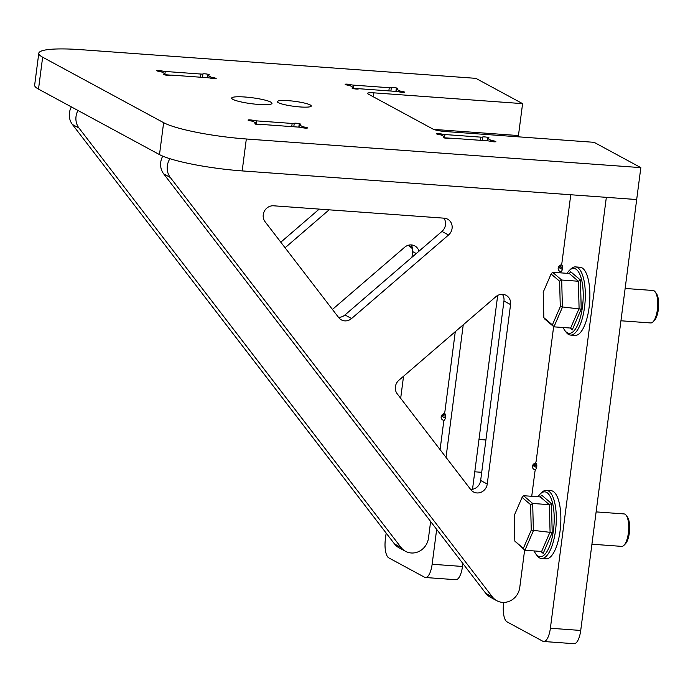 <?xml version="1.0" encoding="UTF-8"?>
<svg xmlns="http://www.w3.org/2000/svg" width="693" height="693" viewBox="0 0 693 693"><rect width="100%" height="100%" fill="white"/><g stroke="black" fill="none" stroke-linecap="round" stroke-linejoin="round"><path stroke-width="1.04" d="M503.698 602.416L503.629 602.945A16.268 5.769 -85.8 0 0 507.059 621.881L542.801 641.224A16.268 5.769 -85.8 0 0 543.702 641.493A16.268 5.769 -85.8 0 0 550.381 628.248L606.34 197.34L636.685 199.541L640.834 167.628L246.327 138.99L242.178 170.911A65.09 9.615 -172.6 0 1 159.494 154.6L38.505 89.12A65.09 9.615 -172.6 0 1 34.65 85.144L38.799 53.222A65.09 9.615 7.4 0 0 42.645 57.198L38.505 89.12M550.381 628.248L580.725 630.448L636.685 199.541L242.178 170.911M536.806 465.427L533.913 465.22A3.257 1.152 -85.8 0 1 533.731 465.168L532.995 464.769M533.913 465.22A3.257 1.152 -85.8 0 0 534.892 464.085L536.677 464.215M531.73 496.292L534.918 471.725A3.257 1.152 -85.8 0 1 535.828 469.256A3.257 1.152 -85.8 0 0 536.815 465.687A3.257 1.152 -85.8 0 0 535.871 462.95A3.257 1.152 -85.8 0 0 534.892 464.085M562.543 267.281L559.649 267.065A3.257 1.152 -85.8 0 1 559.468 267.013L558.74 266.623M559.649 267.065A3.257 1.152 -85.8 0 0 560.628 265.93L562.413 266.06M560.776 272.869A3.257 1.152 -85.8 0 1 561.564 271.11A3.257 1.152 -85.8 0 0 562.551 267.541A3.257 1.152 -85.8 0 0 561.607 264.795A3.257 1.152 -85.8 0 0 560.628 265.93M580.725 630.448A16.268 5.769 94.2 0 1 574.047 643.702L543.702 641.493M167.914 75.364A3.257 0.476 -172.6 0 1 163.591 74.35A3.257 0.476 -172.6 0 1 164.345 74.142A3.257 0.476 7.4 0 0 165.099 73.943A3.257 0.476 7.4 0 0 164.908 73.744L161.902 72.115A3.257 0.476 7.4 0 0 159.433 71.483A3.257 0.476 -172.6 0 1 156.765 70.66A3.257 0.476 -172.6 0 1 158.662 70.469A3.257 0.476 -172.6 0 1 162.075 70.972A3.257 0.476 7.4 0 0 165.255 71.466L200.866 74.047A3.257 0.476 7.4 0 0 202.945 73.943A3.257 0.476 -172.6 0 1 206.436 73.986A3.257 0.476 -172.6 0 1 209.347 74.844A3.257 0.476 -172.6 0 1 208.593 75.052A3.257 0.476 7.4 0 0 207.839 75.26A3.257 0.476 7.4 0 0 208.03 75.459L211.036 77.088A3.257 0.476 7.4 0 0 213.505 77.711A3.257 0.476 -172.6 0 1 216.173 78.534A3.257 0.476 -172.6 0 1 214.042 78.716A3.257 0.476 -172.6 0 1 210.863 78.222A3.257 0.476 7.4 0 0 207.683 77.737L172.072 75.156A3.257 0.476 7.4 0 0 169.993 75.26A3.257 0.476 -172.6 0 1 167.914 75.364M356.306 89.042A3.257 0.476 -172.6 0 1 351.983 88.028A3.257 0.476 -172.6 0 1 352.737 87.82A3.257 0.476 7.4 0 0 353.499 87.613A3.257 0.476 7.4 0 0 353.3 87.413L350.294 85.785A3.257 0.476 7.4 0 0 347.825 85.161A3.257 0.476 -172.6 0 1 345.157 84.338A3.257 0.476 -172.6 0 1 347.054 84.148A3.257 0.476 -172.6 0 1 350.467 84.65A3.257 0.476 7.4 0 0 353.647 85.135L389.258 87.725A3.257 0.476 7.4 0 0 391.337 87.613A3.257 0.476 -172.6 0 1 394.828 87.665A3.257 0.476 -172.6 0 1 397.739 88.522A3.257 0.476 -172.6 0 1 396.985 88.73A3.257 0.476 7.4 0 0 396.231 88.938A3.257 0.476 7.4 0 0 396.422 89.137L399.428 90.766A3.257 0.476 7.4 0 0 401.897 91.389A3.257 0.476 -172.6 0 1 404.565 92.212A3.257 0.476 -172.6 0 1 402.434 92.386A3.257 0.476 -172.6 0 1 399.255 91.9A3.257 0.476 7.4 0 0 396.075 91.415L360.464 88.825A3.257 0.476 7.4 0 0 358.385 88.938A3.257 0.476 -172.6 0 1 356.306 89.042M493.728 141.796A3.257 0.476 -172.6 0 1 490.549 141.303A3.257 0.476 7.4 0 0 487.37 140.818L451.758 138.236A3.257 0.476 7.4 0 0 449.679 138.34A3.257 0.476 -172.6 0 1 447.6 138.444A3.257 0.476 -172.6 0 1 443.269 137.431A3.257 0.476 -172.6 0 1 444.031 137.223A3.257 0.476 7.4 0 0 444.785 137.023A3.257 0.476 7.4 0 0 444.594 136.824L441.588 135.196A3.257 0.476 7.4 0 0 439.111 134.563A3.257 0.476 -172.6 0 1 436.451 133.74A3.257 0.476 -172.6 0 1 438.348 133.55A3.257 0.476 -172.6 0 1 441.762 134.052A3.257 0.476 7.4 0 0 444.932 134.546L480.552 137.127A3.257 0.476 7.4 0 0 482.631 137.023A3.257 0.476 -172.6 0 1 486.122 137.067A3.257 0.476 -172.6 0 1 489.033 137.924A3.257 0.476 -172.6 0 1 488.279 138.132A3.257 0.476 7.4 0 0 487.517 138.34A3.257 0.476 7.4 0 0 487.707 138.539L490.722 140.168A3.257 0.476 7.4 0 0 493.191 140.792A3.257 0.476 -172.6 0 1 495.85 141.615A3.257 0.476 -172.6 0 1 493.728 141.796M259.208 124.775A3.257 0.476 -172.6 0 1 254.877 123.761A3.257 0.476 -172.6 0 1 255.639 123.553A3.257 0.476 7.4 0 0 256.393 123.345A3.257 0.476 7.4 0 0 256.202 123.146L253.196 121.518A3.257 0.476 7.4 0 0 250.719 120.894A3.257 0.476 -172.6 0 1 248.059 120.071A3.257 0.476 -172.6 0 1 249.956 119.872A3.257 0.476 -172.6 0 1 253.369 120.383A3.257 0.476 7.4 0 0 256.54 120.868L292.16 123.449A3.257 0.476 7.4 0 0 294.239 123.345A3.257 0.476 -172.6 0 1 297.73 123.389A3.257 0.476 -172.6 0 1 300.641 124.255A3.257 0.476 -172.6 0 1 299.887 124.463A3.257 0.476 7.4 0 0 299.125 124.662A3.257 0.476 7.4 0 0 299.315 124.861L302.33 126.49A3.257 0.476 7.4 0 0 304.799 127.122A3.257 0.476 -172.6 0 1 307.458 127.945A3.257 0.476 -172.6 0 1 305.336 128.118A3.257 0.476 -172.6 0 1 302.157 127.633A3.257 0.476 7.4 0 0 298.978 127.14L263.366 124.558A3.257 0.476 7.4 0 0 261.287 124.662A3.257 0.476 -172.6 0 1 259.208 124.775M288.548 100.693A17.082 2.521 -172.6 0 1 311.27 106.02A17.082 2.521 -172.6 0 1 300.104 106.947A17.082 2.521 -172.6 0 1 277.382 101.62A17.082 2.521 -172.6 0 1 288.548 100.693M244.967 97.011A20.34 3.006 -172.6 0 1 272.011 103.352A20.34 3.006 -172.6 0 1 258.714 104.452A20.34 3.006 -172.6 0 1 231.67 98.111A20.34 3.006 -172.6 0 1 244.967 97.011M38.799 53.222A65.09 9.615 7.4 0 1 81.341 49.705L475.848 78.344L522.591 103.638L373.899 92.845A9.763 1.438 -172.6 0 0 367.515 93.373A9.763 1.438 -172.6 0 0 368.096 93.971L432.986 129.089A9.763 1.438 -172.6 0 0 445.391 131.531L594.092 142.325L640.834 167.628M159.494 154.6L163.635 122.678L42.645 57.198M522.591 103.638L518.451 135.559L488.106 133.351L487.941 134.624M433.688 129.4L518.451 135.559L518.286 136.824M163.635 122.678A65.09 9.615 7.4 0 0 246.327 138.99M561.252 271.526A3.257 3.006 -61.6 0 1 560.057 265.462A3.257 3.006 118.4 0 0 561.936 262.803L570.72 195.149A16.268 15.021 118.4 0 0 570.772 194.759M535.533 469.646A3.257 3.006 -61.6 0 1 534.329 463.582A3.257 3.006 118.4 0 0 536.2 460.923L553.646 326.594M495.902 296.673A9.763 9.018 -61.6 0 1 502.702 294.334A9.763 9.018 -61.6 0 1 506.107 295.331A9.763 9.018 -61.6 0 1 510.559 304.574L487.248 484.035A9.763 9.018 -61.6 0 1 473.501 491.961A9.763 9.018 -61.6 0 1 470.833 489.682L397.176 393.754A9.763 9.018 -61.6 0 1 398.934 380.214L495.902 296.673M524.636 550.025L519.759 587.517A16.268 15.021 118.4 0 1 496.846 600.727A16.268 15.021 118.4 0 1 492.394 596.924L170.305 177.469L163.704 173.9A16.268 15.021 -61.6 0 1 162.751 156.133M496.846 600.727L490.246 597.158A16.268 15.021 -61.6 0 1 485.793 593.355L163.704 173.9M470.616 489.397A9.763 9.018 118.4 0 0 480.656 480.466L487.248 484.035M510.559 304.574L503.958 301.005L480.656 480.466M503.958 301.005A9.763 9.018 118.4 0 0 502.382 294.317M338.479 317.316A9.763 9.018 118.4 0 0 344.967 314.969L351.568 318.537A9.763 9.018 -61.6 0 1 341.363 319.889A9.763 9.018 -61.6 0 1 338.695 317.602L265.038 221.673A9.763 9.018 -61.6 0 1 264.414 211.096A9.763 9.018 -61.6 0 1 273.596 205.795L444.222 218.182A9.763 9.018 -61.6 0 1 447.626 219.17A9.763 9.018 -61.6 0 1 448.536 234.996L351.568 318.537M448.536 234.996L441.935 231.427L344.967 314.969M441.935 231.427A9.763 9.018 118.4 0 0 443.901 218.156M256.28 124.22A6.506 6.012 -61.6 0 1 257.354 124.203L261.928 124.532M444.672 137.89A6.506 6.012 -61.6 0 1 445.72 137.872L450.32 138.21M169.941 158.706A16.268 15.021 118.4 0 0 170.305 177.469M441.71 415.358L442.437 415.757A3.257 1.152 -85.8 0 0 442.619 415.809A3.257 1.152 -85.8 0 0 443.598 414.683A3.257 1.152 94.2 0 1 444.577 413.548A3.257 1.152 94.2 0 1 445.443 417.385A3.257 1.152 94.2 0 1 444.534 419.854A3.257 1.152 -85.8 0 0 443.624 422.314L440.081 449.636M462.872 563.496L462.482 566.458A16.268 5.769 94.2 0 1 455.812 579.712L425.459 577.512A16.268 5.769 -85.8 0 1 424.566 577.234L388.816 557.891A16.268 5.769 -85.8 0 1 385.395 538.955L386.157 533.082M463.236 324.818L446.023 457.371M436.668 529.374L432.137 564.258L462.482 566.458M497.687 295.443L472.513 489.267M425.459 577.512A16.268 5.769 -85.8 0 0 432.137 564.258M444.239 420.235A3.257 3.006 -61.6 0 1 443.035 414.171A3.257 3.006 118.4 0 0 444.915 411.521L455.284 331.67M332.432 309.45L404.608 247.271A9.763 9.018 -61.6 0 1 411.408 244.932A9.763 9.018 -61.6 0 1 414.812 245.92A9.763 9.018 -61.6 0 1 418.988 251.204M430.63 521.508L428.473 538.115A16.268 15.021 118.4 0 1 405.552 551.325A16.268 15.021 118.4 0 1 401.1 547.522L79.011 128.066L72.418 124.497A16.268 15.021 -61.6 0 1 71.362 106.904M405.552 551.325L398.951 547.747A16.268 15.021 -61.6 0 1 394.499 543.944L72.418 124.497M416.268 253.543L412.673 251.602L411.937 257.276M412.673 251.602A9.763 9.018 118.4 0 0 411.088 244.915M319.204 209.113L280.795 242.204M164.986 74.818A6.506 6.012 -61.6 0 1 166.06 74.792L170.634 75.13M353.378 88.487A6.506 6.012 -61.6 0 1 354.426 88.47L359.026 88.799M77.962 110.473A16.268 15.021 118.4 0 0 79.011 128.066M476.16 133.766A16.268 15.021 118.4 0 0 474.87 132.389M403.543 376.238L400.675 398.319M329.114 209.832L285.074 247.773M412.647 248.865L408.394 245.235M408.931 245.105L412.517 248.146M655.162 291.857L656.349 293.46A14.648 5.197 94.2 0 1 658.35 309.502A14.648 5.197 94.2 0 1 654.383 320.487L652.979 321.89A16.268 5.769 -85.8 0 0 657.38 309.693A16.268 5.769 -85.8 0 0 655.162 291.857A16.268 5.769 -85.8 0 0 653.057 290.488L625.138 288.461M620.945 320.781L650.701 322.947A16.268 5.769 -85.8 0 0 652.979 321.89M563.158 327.512A32.545 11.547 -85.8 0 0 564.916 330.596A32.545 11.547 -85.8 0 0 582.466 306.834A32.545 11.547 -85.8 0 0 580.465 275.961A32.545 11.547 -85.8 0 0 569.274 270.53A32.545 11.547 -85.8 0 0 567.091 273.328M569.274 270.53L570.685 269.127A34.174 12.127 94.2 0 1 575.459 266.909A34.174 12.127 94.2 0 1 584.528 307.242A34.174 12.127 94.2 0 1 570.504 335.065A34.174 12.127 94.2 0 1 566.103 332.19L564.916 330.596M570.504 335.065L575.06 335.403A34.174 12.127 -85.8 0 0 589.085 307.571A34.174 12.127 -85.8 0 0 580.006 267.238L575.459 266.909M551.091 273.978L543.208 292.203L543.849 317.671L552.382 324.913L560.273 306.696L559.623 281.228L551.091 273.978L552.564 272.271L561.702 280.033L562.395 307.32L553.95 326.845L570.634 328.058L579.088 308.532L578.395 281.245L569.256 273.484L570.729 271.769L580.474 280.05L581.21 309.156L572.201 329.981L569.863 327.997M552.382 324.913L553.95 326.845L544.802 319.083L543.849 317.671M560.273 306.696L581.21 309.156M559.623 281.228L561.702 280.033L578.395 281.245L580.474 280.05M552.564 272.271L569.256 273.484M570.634 328.058L572.201 329.981M626.143 515.289L627.33 516.883A14.648 5.197 94.2 0 1 629.331 532.934A14.648 5.197 94.2 0 1 625.363 543.91L623.96 545.322A16.268 5.769 -85.8 0 0 628.36 533.125A16.268 5.769 -85.8 0 0 626.143 515.289A16.268 5.769 -85.8 0 0 624.046 513.92L596.119 511.893M591.926 544.213L621.69 546.379A16.268 5.769 -85.8 0 0 623.96 545.322M534.138 550.944A32.545 11.547 -85.8 0 0 535.897 554.019A32.545 11.547 -85.8 0 0 553.447 530.258A32.545 11.547 -85.8 0 0 551.446 499.384A32.545 11.547 -85.8 0 0 540.254 493.962A32.545 11.547 -85.8 0 0 538.071 496.751M540.254 493.962L541.666 492.558A34.174 12.127 94.2 0 1 546.439 490.341A34.174 12.127 94.2 0 1 555.509 530.673A34.174 12.127 94.2 0 1 541.493 558.497A34.174 12.127 94.2 0 1 537.084 555.621L535.897 554.019M541.493 558.497L546.041 558.827A34.174 12.127 -85.8 0 0 560.065 531.003A34.174 12.127 -85.8 0 0 550.987 490.67L546.439 490.341M522.08 497.409L514.189 515.635L514.83 541.103L523.362 548.345L531.254 530.119L530.604 504.651L522.08 497.409L523.544 495.703L532.692 503.465L533.376 530.751L524.93 550.277L541.623 551.489L550.069 531.964L549.376 504.677L540.237 496.916L541.709 495.2L551.463 503.482L552.2 532.588L543.182 553.412L540.843 551.429M523.362 548.345L524.93 550.277L514.83 541.103M531.254 530.119L552.2 532.588M530.604 504.651L532.692 503.465L549.376 504.677L551.463 503.482M523.544 495.703L540.237 496.916M541.623 551.489L543.182 553.412M164.267 74.749L164.345 74.142M352.659 88.418L352.737 87.82M443.953 137.829L444.031 137.223M255.561 124.151L255.639 123.553M373.899 92.845L373.38 96.829M165.255 71.466L164.951 73.761M200.459 77.209L200.866 74.047M208.03 75.459L207.735 77.737M210.889 78.231L211.036 77.088M396.422 89.137L396.127 91.415M399.281 91.909L399.428 90.766M353.647 85.135L353.343 87.439M388.851 90.887L389.258 87.725M487.707 138.539L487.413 140.818M490.575 141.311L490.722 140.168M444.932 134.546L444.637 136.842M480.136 140.289L480.552 137.127M299.315 124.861L299.021 127.148M302.183 127.642L302.33 126.49M256.54 120.868L256.245 123.172M291.744 126.62L292.16 123.449M294.239 123.345L293.789 126.767M253.214 121.526L253.369 120.383M304.799 127.122L304.677 128.058M441.606 135.204L441.762 134.052M482.631 137.023L482.181 140.445M493.191 140.792L493.07 141.736M401.897 91.389L401.775 92.334M350.32 85.802L350.467 84.65M391.337 87.613L390.895 91.034M213.505 77.711L213.383 78.655M202.945 73.943L202.503 77.365M161.928 72.124L162.075 70.972M485.793 593.355L492.394 596.924M257.354 124.203L258.238 124.679M445.72 137.872L446.604 138.349M536.607 467.541L532.666 465.401M562.335 269.412L558.393 267.281M443.598 414.683L445.391 414.812M394.499 543.944L401.1 547.522M166.06 74.792L166.944 75.268M354.426 88.47L355.31 88.947M445.313 418.13L441.372 415.999M256.393 123.345L256.263 124.342M299.125 124.662L298.804 127.131M207.839 75.26L207.519 77.729M444.785 137.023L444.655 138.02M487.517 138.34L487.196 140.809M353.499 87.613L353.369 88.609M396.231 88.938L395.911 91.398M165.099 73.943L164.977 74.939M442.619 415.809L445.521 416.025M474.783 471.803L481.713 472.305M478.976 439.475L485.914 439.977"/></g></svg>
